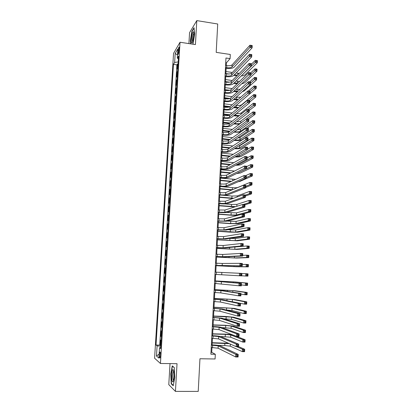 <?xml version="1.0" encoding="UTF-8"?>
<svg xmlns="http://www.w3.org/2000/svg" width="412" height="412" viewBox="0 0 412 412"><rect width="100%" height="100%" fill="white"/><g stroke="black" fill="none" stroke-linecap="round" stroke-linejoin="round"><path stroke-width="0.62" d="M160.5 355.432C160.567 352.842 160.371 351.724 159.902 352.075L159.444 354.567C159.367 357.153 159.568 358.27 160.036 357.925L160.5 355.432M170.027 363.605L168.786 384.654L175.435 391.39L198.224 391.4L199.954 358.759L215.085 358.981L215.322 354.284L211.732 352.337L211.979 347.496M173.55 53.369L154.582 358.229L160.443 363.487L180.029 42.245L173.55 53.369M180.029 42.245L195.417 44.584L196.797 20.6L189.561 32.666L188.917 43.595M196.797 20.6L217.711 23.999L216.202 52.36L230.303 54.472L230.097 58.617L225.961 58.004L210.898 354.207L215.322 354.284M177.824 67.887L177.191 68.861L177.495 63.973L178.056 64.051M177.624 71.173L176.995 72.126L177.557 72.208M176.995 72.126L176.691 77.034L177.32 76.102M176.815 84.347L176.192 85.238L176.49 80.314L177.057 80.391M176.31 92.618L175.687 93.472L175.991 88.529L176.557 88.601M175.806 100.914L175.182 101.733L175.486 96.774L176.053 96.846M175.296 109.247L174.673 110.019L174.976 105.045L175.548 105.117M174.786 117.605L174.163 118.342L174.472 113.346L175.043 113.413M174.271 125.995L173.653 126.69L173.962 121.679L174.534 121.746M173.756 134.415L173.138 135.069L173.447 130.037L174.024 130.104M173.241 142.866L172.623 143.479L172.932 138.427L173.509 138.494M172.721 151.343L172.108 151.915L172.417 146.847L172.994 146.909M172.206 159.856L171.588 160.386L171.902 155.298L172.479 155.36M171.68 168.395L171.068 168.884L171.382 163.78L171.958 163.837M171.155 176.969L170.547 177.412L170.862 172.293L171.438 172.345M170.63 185.57L170.022 185.972L170.336 180.832L170.918 180.883M170.105 194.207L169.497 194.562L169.811 189.407L170.393 189.458M169.574 202.869L168.972 203.183L169.286 198.007L169.868 198.059M169.044 211.567L168.441 211.84L168.755 206.644L169.342 206.69M168.508 220.296L167.905 220.523L168.225 215.306L168.812 215.352M167.972 229.057L167.375 229.237L167.694 224.004L168.281 224.046M167.437 237.848L166.839 237.987L167.159 232.734L167.746 232.775M166.896 246.675L166.299 246.767L166.623 241.494L167.21 241.53M166.355 255.528L165.763 255.579L166.088 250.285L166.675 250.321M165.815 264.416L165.222 264.422L165.547 259.112L166.139 259.143M164.676 273.295L165.269 273.326L164.676 273.295L165.001 267.965L165.593 268.001M165.052 276.921L164.46 276.854L164.131 282.205L164.728 282.23M164.501 285.887L163.914 285.779L163.585 291.145L164.182 291.171M163.95 294.889L163.363 294.729L163.034 300.121L163.631 300.142M163.399 303.922L162.812 303.716L162.483 309.129L163.08 309.149M162.848 312.991L162.261 312.739L161.931 318.167L162.529 318.188M162.292 322.091L161.705 321.793L161.375 327.241L161.973 327.257M161.731 331.227L161.149 330.882L160.814 336.347L161.416 336.362M178.077 50.758L177.963 52.597C177.896 54.044 178.02 54.621 178.324 54.327L179.199 48.874C179.261 47.437 179.138 46.86 178.839 47.153L178.077 50.758L179.071 50.903M160.737 347.512L159.521 347.682L160.675 348.557L178.545 56.099L177.284 58.149L178.375 58.818M159.521 347.682L158.883 358.085L156.472 356.009L157.101 345.843L156.024 345.024L173.447 64.396L174.631 62.464L175.188 53.472L177.845 48.971L177.284 58.149M177.495 63.973L176.913 64.885L159.727 345.102L160.86 345.503M161.169 340.394L160.592 340.003L160.258 345.488M161.396 336.722L160.814 336.347M161.957 327.571L161.375 327.241M162.513 318.445L161.931 318.167M163.07 309.361L162.483 309.129M163.621 300.302L163.034 300.121M164.172 291.284L163.585 291.145M164.723 282.297L164.131 282.205M165.001 267.965L165.598 267.985M165.547 259.112L166.139 259.081M166.088 250.285L166.68 250.213M166.623 241.494L167.22 241.375M167.159 232.734L167.761 232.569M167.694 224.004L168.297 223.798M168.225 215.306L168.832 215.054M168.755 206.644L169.363 206.345M169.286 198.007L169.893 197.667M169.811 189.407L170.419 189.02M170.336 180.832L170.949 180.405M170.862 172.293L171.474 171.819M171.382 163.78L171.995 163.27M171.902 155.298L172.515 154.747M172.417 146.847L173.035 146.255M172.932 138.427L173.55 137.793M173.447 130.037L174.065 129.358M173.962 121.679L174.58 120.958M174.472 113.346L175.09 112.584M174.976 105.045L175.6 104.246M175.486 96.774L176.109 95.934M175.991 88.529L176.614 87.648M176.49 80.314L177.119 79.398M175.435 391.39L177.031 363.693L160.443 363.487M226.276 65.565L226.415 62.835L230.097 58.617M212.108 344.901L212.448 338.242M212.577 335.687L212.916 329.023M213.04 326.515L213.38 319.836M213.509 317.374L213.843 310.684M213.967 308.269L214.307 301.569M214.431 299.194L214.77 292.484M214.889 290.156L215.229 283.435M215.342 281.149L215.687 274.423M215.8 272.172L216.14 265.467M216.254 263.196L216.588 256.552M216.707 254.256L217.042 247.674M217.16 245.346L217.49 238.821M217.608 236.473L217.938 230.004M218.056 227.63L218.381 221.218M218.504 218.818L218.829 212.463M218.952 210.043L219.272 203.744M219.395 201.293L219.709 195.056M219.838 192.579L220.147 186.394M220.276 183.896L220.585 177.768M220.714 175.244L221.023 169.172M221.151 166.623L221.455 160.608M221.589 158.038L221.888 152.074M222.022 149.479L222.32 143.572M222.454 140.95L222.753 135.095M222.887 132.453L223.18 126.654M223.314 123.986L223.608 118.239M223.742 115.551L224.03 109.86M224.169 107.146L224.452 101.507M224.592 98.772L224.875 93.184M225.019 90.424L225.297 84.887M225.436 82.112L225.714 76.622M225.858 73.825L226.137 68.387M225.725 62.737L226.415 62.835M210.99 352.322L211.732 352.337M178.19 61.903L174.631 62.464M176.913 64.885L173.447 64.396M159.727 345.102L156.024 345.024M157.101 345.843L160.809 346.327M177.474 55.028L175.188 53.472M156.472 356.009L159.125 354.145M192.682 44.172L193.104 43.512L194.68 33.81L194.026 27.692L191.848 31.281L190.334 40.767L190.638 43.857M173.215 385.776L174.776 377.572L174.271 367.535L172.262 365.861L170.759 373.926L171.212 383.799L173.215 385.776M192.136 31.327L191.848 31.281M171.691 383.804L171.212 383.799M225.477 67.527L226.667 67.697C229.216 67.975 230.998 67.717 232.007 66.924L249.873 47.468L249.976 45.202L252.211 45.547L252.108 47.813L234.062 67.218C232.538 68.402 229.87 68.789 226.059 68.377L225.441 68.289M225.585 65.467L226.77 65.637C229.319 65.915 231.101 65.652 232.111 64.849L249.976 45.202L251.016 45.547L250.975 46.458L251.871 46.597L251.912 45.686L251.016 45.547M251.871 46.597L252.108 47.813L249.873 47.468L250.975 46.458M251.912 45.686L252.211 45.547M236.864 75.829L233.774 75.391M225.972 71.554L232.353 72.46M236.102 72.991L239.3 73.362M225.874 73.557L228.912 73.985M234.387 74.757L237.482 75.195M242.21 74.979L255.234 62.459L255.332 60.332L257.418 60.641L257.325 62.768L244.986 74.809C244.311 75.417 243.044 75.808 241.19 75.983M251.361 64.293L255.332 60.332L256.31 60.688L256.274 61.537L257.109 61.661L257.145 60.811L256.31 60.688M257.109 61.661L257.325 62.768L255.234 62.459L256.274 61.537M257.145 60.811L257.418 60.641M193.918 35.319C194.021 33.233 193.882 32.033 193.496 31.719C192.538 32.141 191.832 34.696 191.379 39.377C191.286 42.987 191.714 43.857 192.662 41.983L193.918 35.319M193.923 33.192L193.738 33.326C193.094 34.366 192.656 36.261 192.43 39.006C192.352 40.582 192.461 41.494 192.754 41.741M190.88 43.893L190.56 40.685L192.033 31.497L194.073 28.134M173.807 370.96L173.071 369.554C171.989 369.301 171.243 377.047 172.02 380.446C172.463 382.295 172.963 382.387 173.519 380.729C174.235 377.552 174.328 374.297 173.807 370.96M173.828 371.058L173.55 371.284C172.788 373.344 172.618 376.017 173.05 379.308L173.607 380.415M173.292 385.369L171.433 383.551L170.99 373.983L172.453 366.17L174.281 367.689M225.06 75.793L226.245 75.963C228.804 76.23 230.586 75.988 231.601 75.226L249.456 56.547L249.559 54.276L251.799 54.616L251.696 56.887L233.655 75.514C232.131 76.653 229.458 77.018 225.642 76.611L225.019 76.524M225.163 73.727L226.353 73.892C228.907 74.165 230.689 73.918 231.704 73.145L249.559 54.276L250.599 54.642L250.558 55.553L251.454 55.687L251.495 54.775L250.599 54.642M251.454 55.687L251.696 56.887L249.456 56.547L250.558 55.553M251.495 54.775L251.799 54.616M224.638 84.089L225.828 84.254C228.392 84.522 230.174 84.29 231.183 83.559L249.039 65.668L249.142 63.386L251.387 63.716L251.284 65.997L233.249 83.842C231.724 84.929 229.046 85.274 225.22 84.877L224.602 84.795M224.741 82.014L225.93 82.179C228.495 82.446 230.277 82.209 231.292 81.473L249.142 63.386L250.182 63.767L250.141 64.684L251.042 64.818L251.083 63.901L250.182 63.767M251.042 64.818L251.284 65.997L249.039 65.668L250.141 64.684M251.083 63.901L251.387 63.716M224.21 92.417L225.405 92.576C227.975 92.834 229.762 92.618 230.772 91.922L248.621 74.824L248.724 72.533L250.975 72.852L250.872 75.144L232.837 92.2C231.312 93.236 228.634 93.56 224.803 93.174L224.18 93.091M224.319 90.331L225.513 90.491C228.078 90.753 229.865 90.532 230.875 89.831L248.724 72.533L249.765 72.934L249.724 73.851L250.625 73.98L250.666 73.063L249.765 72.934M250.625 73.98L250.872 75.144L248.621 74.824L249.724 73.851M250.666 73.063L250.975 72.852M223.788 100.77L224.983 100.925C227.558 101.182 229.345 100.981 230.36 100.317L248.199 84.017L248.302 81.715L250.558 82.029L250.455 84.326L232.425 100.585C230.9 101.573 228.217 101.877 224.38 101.496L223.752 101.414M223.891 98.679L225.091 98.839C227.661 99.091 229.453 98.885 230.463 98.216L248.302 81.715L249.348 82.132L249.306 83.054L250.208 83.183L250.249 82.261L249.348 82.132M250.208 83.183L250.455 84.326L248.199 84.017L249.306 83.054M250.249 82.261L250.558 82.029M237.024 83.873L233.676 83.415M225.565 79.583L232.244 80.505M236.081 81.04L239.63 81.344M225.467 81.591L229.541 82.153M234.294 82.807L237.647 83.265M250.887 74.742L254.858 70.982L254.951 68.85L257.042 69.154L256.949 71.286L244.615 82.838L241.643 83.868M250.795 72.826L254.951 68.85L255.934 69.216L255.893 70.071L256.733 70.195L256.769 69.34L255.934 69.216M256.733 70.195L256.949 71.286L254.858 70.982L255.893 70.071M256.769 69.34L257.042 69.154M237.25 91.933L233.609 91.469M227.203 90.609L225.024 90.321M225.158 87.638L232.162 88.585M236.097 89.116L240.093 89.306M225.055 89.656L229.906 90.305M234.222 90.887L237.889 91.346M250.506 83.136L254.477 79.537L254.57 77.394L256.666 77.693L256.573 79.83L244.239 90.892L242.271 91.706M249.657 81.906L254.57 77.394L255.553 77.78L255.517 78.635L256.357 78.754L256.393 77.899L255.553 77.78M256.357 78.754L256.573 79.83L254.477 79.537L255.517 78.635M256.393 77.899L256.666 77.693M237.57 100.008L233.573 99.55M228.392 98.875L224.612 98.386M224.746 95.723L232.111 96.691M236.153 97.222L240.768 97.191M224.643 97.747L230.081 98.458M234.191 98.993L238.229 99.426M250.125 91.562L254.096 88.122L254.189 85.974L256.29 86.263L256.192 88.41L243.307 99.313M248.446 91.011L254.189 85.974L255.172 86.371L255.136 87.236L255.976 87.349L256.012 86.489L255.172 86.371M255.976 87.349L256.192 88.41L254.096 88.122L255.136 87.236M256.012 86.489L256.29 86.263M237.997 108.088L233.578 107.661M229 107.084L224.2 106.476M224.334 103.834L232.095 104.828M236.261 105.359L236.344 105.369C238.821 105.616 240.572 105.426 241.592 104.803L253.807 94.585L255.909 94.863L255.816 97.021L249.651 102.052M224.231 105.869L230.071 106.61M234.191 107.13L238.713 107.491M249.255 100.425L253.71 96.743L253.807 94.585L254.791 94.997L254.75 95.862L255.595 95.975L255.631 95.11L254.791 94.997M255.595 95.975L255.816 97.021L253.71 96.743L254.75 95.862M255.631 95.11L255.909 94.863M223.361 109.159L224.561 109.309C227.136 109.556 228.928 109.371 229.942 108.742L247.777 93.246L247.88 90.934L250.141 91.237L250.038 93.545L232.013 109C230.488 109.937 227.805 110.22 223.953 109.85L223.33 109.772M223.469 107.058L224.664 107.213C227.244 107.46 229.036 107.269 230.045 106.631L247.88 90.934L248.925 91.371L248.884 92.298L249.79 92.417L249.832 91.495L248.925 91.371M249.79 92.417L250.038 93.545L247.777 93.246L248.884 92.298M249.832 91.495L250.141 91.237M238.569 116.163L233.625 115.803M229.304 115.272L223.793 114.593M223.922 111.976L232.121 112.996M223.819 114.016L229.989 114.778M234.243 115.298L239.393 115.509M236.431 113.521C238.723 113.681 240.314 113.485 241.205 112.945L253.421 103.227L255.528 103.5L255.435 105.663L249.27 110.447M247.967 109.597L253.323 105.39L253.421 103.227L254.405 103.654L254.369 104.524L255.213 104.633L255.249 103.767L254.405 103.654M255.213 104.633L255.435 105.663L253.323 105.39L254.369 104.524M255.249 103.767L255.528 103.5M222.933 117.575L224.133 117.719C226.713 117.966 228.511 117.791 229.52 117.193L247.349 102.511L247.458 100.188L249.724 100.487L249.615 102.804L231.601 117.446C230.076 118.337 227.383 118.599 223.531 118.234L222.902 118.156M223.041 115.468L224.241 115.612C226.821 115.86 228.619 115.679 229.628 115.077L247.458 100.188L248.503 100.646L248.462 101.573L249.368 101.692L249.409 100.765L248.503 100.646M249.368 101.692L249.615 102.804L247.349 102.511L248.462 101.573M249.409 100.765L249.724 100.487M239.331 124.218L233.722 123.976M229.335 123.451L223.376 122.74M223.51 120.15L232.198 121.195M223.407 122.194L229.942 122.977M234.34 123.502L235.468 123.636C237.951 123.868 239.707 123.708 240.726 123.157L252.937 114.073L253.035 111.899L255.146 112.167L255.049 114.335L248.627 119.058M236.694 121.695C238.708 121.756 240.083 121.566 240.824 121.113L253.035 111.899L254.024 112.347L253.983 113.218L254.827 113.321L254.868 112.45L254.024 112.347M254.827 113.321L255.049 114.335L252.937 114.073L253.983 113.218M254.868 112.45L255.146 112.167M222.501 126.02L223.706 126.16C226.291 126.402 228.094 126.237 229.103 125.681L246.922 111.812L247.03 109.484L249.301 109.767L249.193 112.095L231.183 125.923C229.659 126.762 226.966 127.004 223.103 126.644L222.475 126.572M222.609 123.904L223.814 124.048C226.399 124.29 228.197 124.125 229.206 123.554L247.03 109.484L248.076 109.953L248.034 110.89L248.946 111.003L248.987 110.071L248.076 109.953M248.946 111.003L249.193 112.095L246.922 111.812L248.034 110.89M248.987 110.071L249.301 109.767M240.402 132.201L233.882 132.18M229.335 131.655L222.964 130.918M223.093 128.343L232.332 129.425M222.99 130.398L229.937 131.207M234.505 131.732L235.072 131.799C237.564 132.025 239.321 131.881 240.34 131.361L252.551 122.786L252.649 120.608L254.765 120.865L254.668 123.044L247.107 128.286M237.085 129.868L240.438 129.306L252.649 120.608L253.638 121.066L253.596 121.942L254.446 122.045L254.482 121.169L253.638 121.066M254.446 122.045L254.668 123.044L252.551 122.786L253.596 121.942M254.482 121.169L254.765 120.865M222.073 134.497L223.278 134.631C225.869 134.868 227.671 134.719 228.681 134.194L246.494 121.149L246.603 118.81L248.879 119.089L248.771 121.427L230.766 134.43C229.242 135.218 226.543 135.435 222.676 135.09L222.047 135.018M222.181 132.376L223.386 132.515C225.977 132.746 227.774 132.597 228.789 132.061L246.603 118.81L247.653 119.3L247.607 120.237L248.518 120.35L248.565 119.413L247.653 119.3M248.518 120.35L248.771 121.427L246.494 121.149L247.607 120.237M248.565 119.413L248.879 119.089M229.386 139.889L222.547 139.122M222.676 136.573L232.538 137.685M222.573 138.633L229.989 139.467M237.652 138.03L240.052 137.531L252.257 129.342L254.379 129.595L254.281 131.783L241.957 139.817C240.438 140.538 237.822 140.739 234.119 140.42M234.742 139.998C237.214 140.209 238.95 140.075 239.954 139.591L252.159 131.536L252.257 129.342L253.246 129.821L253.21 130.697L254.06 130.8L254.096 129.924L253.246 129.821M254.06 130.8L254.281 131.783L252.159 131.536L253.21 130.697M254.096 129.924L254.379 129.595M221.641 143L222.846 143.134C225.446 143.366 227.249 143.232 228.258 142.737L246.067 130.522L246.175 128.178L248.451 128.446L248.348 130.789L230.349 142.969C228.825 143.706 226.121 143.901 222.243 143.561L221.615 143.489M221.749 140.873L222.954 141.007C225.549 141.239 227.352 141.1 228.366 140.6L246.175 128.178L247.226 128.688L247.179 129.625L248.096 129.734L248.137 128.796L247.226 128.688M248.096 129.734L248.348 130.789L246.067 130.522L247.179 129.625M248.137 128.796L248.451 128.446M229.499 148.155L222.13 147.357M222.259 144.828L232.832 145.982M222.15 146.893L230.107 147.759M238.512 146.126L239.66 145.786L251.866 138.113L253.993 138.355L253.895 140.554L241.571 148.073C240.248 148.691 237.879 148.892 234.464 148.68M235.097 148.279C237.266 148.392 238.754 148.248 239.563 147.851L251.768 140.312L251.866 138.113L252.86 138.607L252.819 139.488L253.668 139.586L253.71 138.705L252.86 138.607M253.668 139.586L253.895 140.554L251.768 140.312L252.819 139.488M253.71 138.705L253.993 138.355M221.203 151.539L222.413 151.667C225.019 151.889 226.821 151.776 227.836 151.317L245.634 139.936L245.743 137.582L248.029 137.84L247.921 140.193L229.927 151.539C228.403 152.224 225.699 152.399 221.81 152.064L221.182 151.997M221.316 149.402L222.521 149.53C225.122 149.757 226.93 149.633 227.939 149.17L245.743 137.582L246.793 138.108L246.752 139.055L247.669 139.158L247.71 138.211L246.793 138.108M247.669 139.158L247.921 140.193L245.634 139.936L246.752 139.055M247.71 138.211L248.029 137.84M229.695 156.452L221.713 155.618M221.836 153.109L233.233 154.315M221.733 155.185L230.303 156.086M235.623 156.565L239.176 156.143L251.377 149.123L251.475 146.919L253.607 147.151L253.509 149.355L241.185 156.354C240.067 156.869 237.992 157.07 234.958 156.957M247.509 149.242L251.475 146.919L252.468 147.429L252.427 148.31L253.282 148.408L253.318 147.522L252.468 147.429M253.282 148.408L253.509 149.355L251.377 149.123L252.427 148.31M253.318 147.522L253.607 147.151M220.77 160.108L221.98 160.232C224.586 160.448 226.399 160.345 227.409 159.923L245.202 149.386L245.31 147.022L247.602 147.275L247.494 149.638L229.505 160.139C227.98 160.773 225.271 160.922 221.378 160.598L220.75 160.536M220.878 157.961L222.089 158.09C224.695 158.306 226.502 158.198 227.517 157.77L245.31 147.022L246.361 147.568L246.319 148.516L247.236 148.619L247.282 147.671L246.361 147.568M247.236 148.619L247.494 149.638L245.202 149.386L246.319 148.516M247.282 147.671L247.602 147.275M229.989 164.785L221.29 163.909M221.414 161.422L233.769 162.683M221.311 163.507L230.602 164.445M236.406 164.841L238.785 164.465L250.985 157.971L251.083 155.757L253.215 155.983L253.117 158.193L240.799 164.666C239.897 165.073 238.188 165.263 235.659 165.238M247.118 157.909L251.083 155.757L252.077 156.282L252.036 157.168L252.891 157.26L252.932 156.369L252.077 156.282M252.891 157.26L253.117 158.193L250.985 157.971L252.036 157.168M252.932 156.369L253.215 155.983M220.332 168.709L221.548 168.827C224.159 169.038 225.972 168.951 226.981 168.565L244.769 158.877L244.877 156.498L247.169 156.74L247.061 159.114L229.082 168.771C227.558 169.347 224.844 169.481 220.945 169.167L220.312 169.1M220.441 166.556L221.656 166.675C224.267 166.886 226.075 166.798 227.089 166.402L244.877 156.498L245.928 157.065L245.887 158.017L246.803 158.115L246.85 157.163L245.928 157.065M246.803 158.115L247.061 159.114L244.769 158.877L245.887 158.017M246.85 157.163L247.169 156.74M230.406 173.158L220.868 172.226M220.992 169.765L234.531 171.057M220.889 171.856L231.024 172.844M237.709 173.004L250.589 166.845L250.687 164.625L252.824 164.841L252.726 167.061L240.412 173.009L236.658 173.519M246.721 166.608L250.687 164.625L251.68 165.166L251.639 166.057L252.499 166.144L252.535 165.253L251.68 165.166M252.499 166.144L252.726 167.061L250.589 166.845L251.639 166.057M252.535 165.253L252.824 164.841M219.895 177.335L221.11 177.454C223.726 177.66 225.539 177.587 226.554 177.232L244.331 168.4L244.44 166.015L246.742 166.247L246.633 168.632L228.66 177.433C227.136 177.958 224.416 178.066 220.508 177.763L219.874 177.701M220.003 175.177L221.218 175.296C223.834 175.502 225.647 175.424 226.662 175.064L244.44 166.015L245.495 166.602L245.449 167.56L246.371 167.653L246.417 166.695L245.495 166.602M246.371 167.653L246.633 168.632L244.331 168.4L245.449 167.56M246.417 166.695L246.742 166.247M230.993 181.563L220.446 180.574M220.569 178.138L235.685 179.4M220.461 180.235L231.611 181.28M246.227 177.52L250.192 175.759L250.29 173.529L252.432 173.735L252.335 175.965L240.021 181.378L238.172 181.738M245.49 175.718L250.29 173.529L251.284 174.085L251.248 174.982L252.103 175.064L252.144 174.168L251.284 174.085M252.103 175.064L252.335 175.965L250.192 175.759L251.248 174.982M252.144 174.168L252.432 173.735M219.452 185.997L220.672 186.111C223.294 186.312 225.112 186.25 226.121 185.936L243.894 177.969L244.002 175.574L246.309 175.795L246.196 178.19L228.233 186.131C226.708 186.6 223.984 186.688 220.07 186.389L219.436 186.332M219.56 183.829L220.78 183.943C223.402 184.143 225.22 184.082 226.229 183.757L244.002 175.574L245.058 176.176L245.016 177.134L245.938 177.227L245.979 176.264L245.058 176.176M245.938 177.227L246.196 178.19L243.894 177.969L245.016 177.134M245.979 176.264L246.309 175.795M231.796 190.014L220.018 188.953M220.142 186.538L232.383 187.651C234.907 187.841 236.679 187.79 237.703 187.491L249.893 182.465L252.041 182.665L251.943 184.9L245.784 187.342M220.034 188.645L232.419 189.757M245.83 186.291L249.796 184.7L249.893 182.465L250.887 183.041L250.851 183.937L251.711 184.015L251.747 183.119L250.887 183.041M251.711 184.015L251.943 184.9L249.796 184.7L250.851 183.937M251.747 183.119L252.041 182.665M219.009 194.691L220.235 194.799C222.861 194.994 224.679 194.948 225.688 194.67L243.451 187.568L243.564 185.168L245.871 185.379L245.763 187.779L227.805 194.855C226.281 195.273 223.556 195.334 219.632 195.046L218.993 194.989M219.122 192.517L220.343 192.625C222.969 192.821 224.787 192.775 225.797 192.486L243.564 185.168L244.62 185.791L244.573 186.754L245.5 186.837L245.547 185.874L244.62 185.791M245.5 186.837L245.763 187.779L243.451 187.568L244.573 186.754M245.547 185.874L245.871 185.379M232.965 198.481L219.591 197.363M222.48 195.211L231.982 196.04L237.307 195.921L249.492 191.431L251.644 191.626L251.547 193.872L245.387 196.04M219.606 197.08L233.63 198.244M245.434 195.097L249.394 193.681L249.492 191.431L250.491 192.028L250.45 192.924L251.315 193.001L251.351 192.105L250.491 192.028M251.315 193.001L251.547 193.872L249.394 193.681L250.45 192.924M251.351 192.105L251.644 191.626M218.566 203.42L225.256 203.435L243.013 197.214L243.121 194.799L245.434 195.005L245.325 197.415L227.373 203.616C225.848 203.976 223.124 204.017 219.189 203.739L218.551 203.683M218.679 201.236L225.364 201.241L243.121 194.799L244.182 195.442L244.136 196.411L245.063 196.488L245.109 195.525L244.182 195.442M245.063 196.488L245.325 197.415L243.013 197.214L244.136 196.411M245.109 195.525L245.434 195.005M234.783 206.942L219.163 205.799M224.931 203.899L231.575 204.455L236.905 204.378L249.095 200.438L251.248 200.623L251.15 202.874L244.991 204.774M219.179 205.552L235.731 206.649M243.173 204.512L248.992 202.694L249.095 200.438L250.089 201.046L250.053 201.952L250.913 202.024L250.954 201.118L250.089 201.046M250.913 202.024L251.15 202.874L248.992 202.694L250.053 201.952M250.954 201.118L251.248 200.623M218.118 212.175L224.818 212.237L242.565 206.896L242.678 204.47L244.996 204.666L244.888 207.087L226.945 212.407C225.421 212.716 222.686 212.731 218.746 212.458L218.108 212.407M218.231 209.981L224.931 210.032L242.678 204.47L243.739 205.135L243.693 206.103L244.625 206.18L244.666 205.212L243.739 205.135M244.625 206.18L244.888 207.087L242.565 206.896L243.693 206.103M244.666 205.212L244.996 204.666M218.746 214.049L231.065 215.018L236.406 214.997L248.59 211.737L248.688 209.471L250.851 209.651L250.748 211.912L238.445 215.157C236.905 215.44 234.237 215.45 230.447 215.188L218.736 214.266M226.358 212.52L236.509 212.87L248.688 209.471L249.693 210.099L249.651 211.006L250.517 211.078L250.558 210.172L249.693 210.099M250.517 211.078L250.748 211.912L248.59 211.737L249.651 211.006M250.558 210.172L250.851 209.651M217.675 220.966L224.386 221.069L242.122 216.614L242.235 214.178L244.558 214.364L244.45 216.794L226.512 221.229L217.665 221.167M217.783 218.762L224.494 218.854L242.235 214.178L243.296 214.863L243.25 215.837L244.182 215.914L244.228 214.935L243.296 214.863M244.182 215.914L244.45 216.794L242.122 216.614L243.25 215.837M244.228 214.935L244.558 214.364M218.314 222.578L230.658 223.5L236.004 223.525L248.184 220.817L248.287 218.545L250.45 218.715L250.352 220.987L238.048 223.675L230.04 223.644L218.303 222.763M227.048 221.095L236.107 221.388L248.287 218.545L249.286 219.189L249.245 220.101L250.115 220.168L250.156 219.256L249.286 219.189M250.115 220.168L250.352 220.987L248.184 220.817L249.245 220.101M250.156 219.256L250.45 218.715M217.227 229.788L223.943 229.932L241.674 226.373L241.787 223.932L244.115 224.107L244.007 226.548L226.075 230.081L217.217 229.953M217.335 227.578L224.056 227.712L241.787 223.932L242.848 224.633L242.802 225.611L243.739 225.683L243.78 224.705L242.848 224.633M243.739 225.683L244.007 226.548L241.674 226.373L242.802 225.611M243.78 224.705L244.115 224.107M217.881 231.137L235.602 232.08L247.782 229.932L247.88 227.651L250.048 227.81L249.95 230.092L237.652 232.224L229.628 232.126L217.871 231.292M227.96 229.711L235.705 229.937L247.88 227.651L248.884 228.315L248.843 229.227L249.713 229.293L249.754 228.377L248.884 228.315M249.713 229.293L249.95 230.092L247.782 229.932L248.843 229.227M249.754 228.377L250.048 227.81M216.774 238.641L223.505 238.826L241.226 236.174L241.339 233.722L243.672 233.887L243.564 236.339L225.642 238.97L216.769 238.775M216.887 236.421L223.613 236.601L241.339 233.722L242.4 234.443L242.359 235.427L243.291 235.494L243.338 234.51L242.4 234.443M243.291 235.494L243.564 236.339L241.226 236.174L242.359 235.427M243.338 234.51L243.672 233.887M217.443 239.722L235.201 240.67L247.37 239.084L247.473 236.792L249.646 236.941L249.548 239.233L237.25 240.804L217.438 239.851M229.566 238.393L235.303 238.517L247.473 236.792L248.477 237.472L248.436 238.388L249.306 238.45L249.348 237.533L248.477 237.472M249.306 238.45L249.548 239.233L247.37 239.084L248.436 238.388M249.348 237.533L249.646 236.941M216.321 247.524L223.062 247.756L240.773 246.016L240.886 243.549L243.229 243.703L243.116 246.165L225.204 247.895L216.315 247.627M216.434 245.3L223.175 245.521L240.886 243.549L241.952 244.295L241.906 245.279L242.843 245.341L242.889 244.357L241.952 244.295M242.843 245.341L243.116 246.165L240.773 246.016L241.906 245.279M242.889 244.357L243.229 243.703M217.006 248.343L234.794 249.286L246.963 248.266L247.066 245.969L249.245 246.108L249.142 248.405L236.849 249.415L217 248.436M232.986 247.143L247.066 245.969L248.07 246.664L248.029 247.586L248.9 247.643L248.941 246.721L248.07 246.664M248.9 247.643L249.142 248.405L246.963 248.266L248.029 247.586M248.941 246.721L249.245 246.108M215.867 256.444L222.619 256.717L240.32 255.893L240.433 253.421L242.781 253.565L242.668 256.037L224.767 256.846L215.867 256.511M215.981 254.214L222.732 254.477L240.433 253.421L241.499 254.183L241.458 255.172L242.395 255.234L242.441 254.24L241.499 254.183M242.395 255.234L242.668 256.037L240.32 255.893L241.458 255.172M242.441 254.24L242.781 253.565M216.568 256.995L234.387 257.938L246.551 257.485L246.654 255.177L248.838 255.311L248.735 257.618L236.447 258.056L216.568 257.057M242.699 255.368L246.654 255.177L247.663 255.893L247.622 256.815L248.493 256.872L248.534 255.945L247.663 255.893M248.493 256.872L248.735 257.618L246.551 257.485L247.622 256.815M248.534 255.945L248.838 255.311M215.414 265.4L239.866 265.812L239.98 263.33L242.333 263.464L242.22 265.946L215.409 265.426M215.528 263.155L222.284 263.464L239.98 263.33L241.051 264.113L241.005 265.112L241.947 265.163L241.988 264.169L241.051 264.113M241.947 265.163L242.22 265.946L239.866 265.812L241.005 265.112M241.988 264.169L242.333 263.464M216.13 265.678L233.98 266.616L246.139 266.739L246.242 264.422L248.431 264.55L248.328 266.863L236.045 266.729L216.125 265.704M242.287 264.432L246.242 264.422L247.252 265.158L247.21 266.085L248.086 266.131L248.127 265.204L247.252 265.158M248.086 266.131L248.328 266.863L246.139 266.739L247.21 266.085M248.127 265.204L248.431 264.55M214.956 274.382L239.408 275.777L239.527 273.28L241.88 273.408L241.767 275.896L239.408 275.777L240.546 275.087L241.494 275.134L241.54 274.135L240.593 274.088L240.546 275.087M215.069 272.131L239.527 273.28L240.593 274.088M241.767 275.896L241.494 275.134M241.54 274.135L241.88 273.408M241.772 275.803L245.727 276.03L245.83 273.702L248.024 273.82L247.921 276.143L245.727 276.03L246.798 275.386L247.674 275.432L247.715 274.5L246.84 274.454L246.798 275.386M241.875 273.522L245.83 273.702L246.84 274.454M247.921 276.143L247.674 275.432M247.715 274.5L248.024 273.82M214.498 283.399L238.95 285.779L239.068 283.271L241.427 283.389L214.616 281.113M214.611 281.144L239.068 283.271L240.139 284.1L240.093 285.104L241.041 285.145L241.082 284.146L240.139 284.1M241.082 284.146L241.427 283.389L241.314 285.887L238.95 285.779L240.093 285.104M241.314 285.887L241.041 285.145M241.36 284.939L245.31 285.356L245.418 283.018L247.612 283.126L235.334 281.983L215.358 280.917M215.352 280.948L233.264 281.88L245.418 283.018L246.428 283.791L246.381 284.723L247.262 284.769L247.303 283.832L246.428 283.791M247.303 283.832L247.612 283.126L247.509 285.459L245.31 285.356L246.381 284.723M247.509 285.459L247.262 284.769M214.039 292.453L220.832 292.901L238.491 295.821L238.605 293.308L240.974 293.411L223.103 290.723L214.158 290.12M214.152 290.187L220.94 290.625L238.605 293.308L239.681 294.153L239.635 295.162L240.582 295.203L240.629 294.194L239.681 294.153M240.629 294.194L240.974 293.411L240.86 295.924L238.491 295.821L239.635 295.162M240.86 295.924L240.582 295.203M240.943 294.106L244.893 294.719L245.001 292.371L247.2 292.469L234.922 290.743L214.915 289.651M214.91 289.713L232.847 290.645L245.001 292.371L246.01 293.159L245.969 294.101L246.85 294.137L246.891 293.2L246.01 293.159M246.891 293.2L247.2 292.469L247.097 294.812L244.893 294.719L245.969 294.101M247.097 294.812L246.85 294.137M213.576 301.538L220.379 302.032L238.028 305.905L238.146 303.381L240.515 303.474L222.655 299.833L213.694 299.163M213.689 299.267L220.492 299.745L238.146 303.381L239.218 304.247L239.171 305.261L240.124 305.297L240.17 304.288L239.218 304.247M240.17 304.288L240.515 303.474L240.402 305.998L238.028 305.905L239.171 305.261M240.402 305.998L240.124 305.297M230.565 301.445L244.476 304.113L244.584 301.759L246.788 301.852L234.516 299.529L214.467 298.417M214.461 298.515L232.435 299.447L244.584 301.759L245.593 302.568L245.552 303.51L246.433 303.546L246.479 302.604L245.593 302.568M246.479 302.604L246.788 301.852L246.685 304.2L244.476 304.113L245.552 303.51M246.685 304.2L246.433 303.546M213.112 310.658L219.926 311.199L237.564 316.03L237.683 313.496L240.062 313.578L222.207 308.985L213.236 308.243M213.225 308.377L220.039 308.902L237.683 313.496L238.754 314.387L238.708 315.401L239.666 315.432L239.707 314.418L238.754 314.387M239.707 314.418L240.062 313.578L239.944 316.112L237.564 316.03L238.708 315.401M239.944 316.112L239.666 315.432M226.178 310.004L231.915 310.488L244.058 313.547L244.162 311.184L246.371 311.266L234.104 308.351L214.024 307.218M214.013 307.347L232.023 308.274L244.162 311.184L245.176 312.008L245.135 312.955L246.021 312.986L246.062 312.044L245.176 312.008M246.062 312.044L246.371 311.266L246.268 313.625L244.058 313.547L245.135 312.955M246.268 313.625L246.021 312.986M212.643 319.815L219.467 320.397L237.101 326.201L237.214 323.657L239.599 323.729L221.759 318.167L212.772 317.348M212.762 317.523L219.586 318.095L237.214 323.657L238.291 324.563L238.244 325.588L239.202 325.614L239.248 324.594L238.291 324.563M239.248 324.594L239.599 323.729L239.485 326.273L237.101 326.201L238.244 325.588M239.485 326.273L239.202 325.614M223.67 318.759L231.498 319.357L243.636 323.018L243.739 320.644L245.954 320.716L233.692 317.209L225.56 316.447L213.576 316.045M213.565 316.21L231.606 317.137L243.739 320.644L244.754 321.489L244.713 322.442L245.598 322.467L245.64 321.52L244.754 321.489M245.64 321.52L245.954 320.716L245.851 323.085L243.636 323.018L244.713 322.442M245.851 323.085L245.598 322.467M212.18 329.003L219.014 329.631L236.632 336.413L236.751 333.854L239.135 333.916L221.306 327.38C219.781 326.953 217 326.664 212.963 326.515L212.304 326.495M212.293 326.701L219.127 327.319L236.751 333.854L237.827 334.786L237.781 335.811L238.739 335.837L238.785 334.812L237.827 334.786M238.785 334.812L239.135 333.916L239.022 336.47L236.632 336.413L237.781 335.811M239.022 336.47L238.739 335.837M221.862 327.586L231.081 328.261L243.214 332.525L243.317 330.146L245.537 330.208L233.274 326.093L225.132 325.264L213.122 324.908M213.112 325.104L225.75 325.475L231.183 326.031L243.317 330.146L244.331 331.006L244.29 331.959L245.181 331.984L245.222 331.032L244.331 331.006M245.222 331.032L245.537 330.208L245.434 332.582L243.214 332.525L244.29 331.959M245.434 332.582L245.181 331.984M211.706 338.226L218.556 338.901L236.164 346.667L236.282 344.097L238.672 344.149L220.853 336.635C219.328 336.146 216.542 335.832 212.494 335.687L211.84 335.672M211.825 335.914L218.669 336.578L236.282 344.097L237.358 345.05L237.312 346.08L238.27 346.101L238.316 345.071L237.358 345.05M238.316 345.071L238.672 344.149L238.558 346.713L236.164 346.667L237.312 346.08M238.558 346.713L238.27 346.101M220.302 336.46L230.658 337.191L242.786 342.068L242.895 339.679L245.119 339.73L232.862 335.013C231.312 334.549 228.598 334.25 224.705 334.111L212.674 333.802M212.659 334.029L225.323 334.353L230.766 334.956L242.895 339.679L243.909 340.559L243.868 341.517L244.759 341.538L244.8 340.58L243.909 340.559M244.8 340.58L245.119 339.73L245.011 342.12L242.786 342.068L243.868 341.517M245.011 342.12L244.759 341.538M211.238 347.481L218.092 348.202L235.69 356.962L235.808 354.382L238.208 354.423L220.399 345.92C218.875 345.369 216.084 345.029 212.031 344.896L211.371 344.885M211.356 345.163L218.211 345.874L235.808 354.382L236.89 355.36L236.838 356.39L237.801 356.406L237.848 355.376L236.89 355.36M237.848 355.376L238.208 354.423L238.09 356.998L235.69 356.962L236.838 356.39M238.09 356.998L237.801 356.406M228.387 343.237L212.221 342.727M212.206 342.99L229.345 343.659M217.984 345.359L224.787 345.498L230.241 346.162L242.359 351.647L242.467 349.247L244.697 349.294L238.563 346.621M236.612 346.672L242.467 349.247L243.487 350.149L243.441 351.112L244.337 351.127L244.378 350.169L243.487 350.149M244.378 350.169L244.697 349.294L244.589 351.688L242.359 351.647L243.441 351.112M244.589 351.688L244.337 351.127M178.829 52.726L177.963 52.597M226.77 65.637L226.667 67.697M232.111 64.849L232.007 66.924M237.894 73.248L237.812 74.866M243.029 74.165L243.013 74.531M226.353 73.892L226.245 75.963M231.704 73.145L231.601 75.226M225.93 82.179L225.828 84.254M231.292 81.473L231.183 83.559M225.513 90.491L225.405 92.576M230.875 89.831L230.772 91.922M225.091 98.839L224.983 100.925M230.463 98.216L230.36 100.317M237.508 81.236L237.41 83.239M237.121 89.255L237.024 91.263M236.735 97.299L236.637 99.313M236.344 105.369L236.246 107.393M241.592 104.803L241.576 105.101M224.664 107.213L224.561 109.309M230.045 106.631L229.942 108.742M235.932 113.923L235.86 115.499M241.205 112.945L241.154 114.124M224.241 115.612L224.133 117.719M229.628 115.077L229.52 117.193M235.515 122.596L235.468 123.636M240.824 121.113L240.726 123.157M223.814 124.048L223.706 126.16M229.206 123.554L229.103 125.681M235.097 131.304L235.072 131.799M240.438 129.306L240.34 131.361M223.386 132.515L223.278 134.631M228.789 132.061L228.681 134.194M240.052 137.531L239.954 139.591M222.954 141.007L222.846 143.134M228.366 140.6L228.258 142.737M239.66 145.786L239.563 147.851M222.521 149.53L222.413 151.667M227.939 149.17L227.836 151.317M239.254 154.448L239.176 156.143M222.089 158.09L221.98 160.232M227.517 157.77L227.409 159.923M238.826 163.538L238.785 164.465M221.656 166.675L221.548 168.827M227.089 166.402L226.981 168.565M233.187 170.965L233.151 171.763M221.218 175.296L221.11 177.454M226.662 175.064L226.554 177.232M232.785 179.292L232.713 180.77M220.78 183.943L220.672 186.111M226.229 183.757L226.121 185.936M232.383 187.651L232.286 189.747M220.343 192.625L220.235 194.799M225.797 192.486L225.688 194.67M231.982 196.04L231.879 198.141M237.307 195.921L237.255 196.926M219.9 201.339L219.792 203.523M225.364 201.241L225.256 203.435M231.575 204.455L231.472 206.567M236.905 204.378L236.818 206.309M219.457 210.084L219.349 212.273M224.931 210.032L224.818 212.237M231.168 212.901L231.065 215.018M236.509 212.87L236.406 214.997M219.014 218.86L218.906 221.059M224.494 218.854L224.386 221.069M230.761 221.378L230.658 223.5M236.107 221.388L236.004 223.525M218.571 227.666L218.458 229.875M224.056 227.712L223.943 229.932M230.349 229.886L230.246 232.013M235.705 229.937L235.602 232.08M218.123 236.509L218.01 238.723M223.613 236.601L223.505 238.826M229.942 238.419L229.839 240.557M235.303 238.517L235.201 240.67M217.675 245.382L217.562 247.607M223.175 245.521L223.062 247.756M229.505 247.478L229.422 249.131M234.897 247.128L234.794 249.286M217.222 254.286L217.109 256.522M222.732 254.477L222.619 256.717M229.062 256.65L229.01 257.737M234.459 256.408L234.387 257.938M216.769 263.227L216.655 265.467M222.284 263.464L222.176 265.714M228.619 265.864L228.593 266.373M234.016 265.894L233.98 266.616M216.315 272.198L216.202 274.449M221.841 272.481L221.728 274.742M215.857 281.205L215.744 283.461M221.393 281.535L221.28 283.806M227.862 281.561L227.841 282.06M233.264 281.88L233.228 282.586M215.404 290.244L215.285 292.51M220.94 290.625L220.832 292.901M227.445 290.28L227.393 291.366M232.847 290.645L232.78 292.175M214.94 299.318L214.827 301.589M220.492 299.745L220.379 302.032M227.022 299.03L226.94 300.709M232.435 299.447L232.332 301.651M214.482 308.423L214.369 310.705M220.039 308.902L219.926 311.199M226.6 307.816L226.492 310.015M232.023 308.274L231.915 310.488M214.019 317.564L213.905 319.856M219.586 318.095L219.467 320.397M226.173 316.632L226.07 318.837M231.606 317.137L231.498 319.357M213.555 326.737L213.437 329.039M219.127 327.319L219.014 329.631M225.75 325.475L225.642 327.695M231.183 326.031L231.081 328.261M213.086 335.945L212.973 338.257M218.669 336.578L218.556 338.901M225.323 334.353L225.215 336.578M230.766 334.956L230.658 337.191M212.623 345.189L212.504 347.507M218.211 345.874L218.092 348.202M224.89 343.268L224.787 345.498M230.334 344.097L230.241 346.162M160.253 352.085L159.902 352.075M179.107 47.189L178.839 47.153M193.882 32.769L193.496 31.719M173.818 371.001L173.071 369.554M173.874 371.284L173.55 371.284"/></g></svg>
